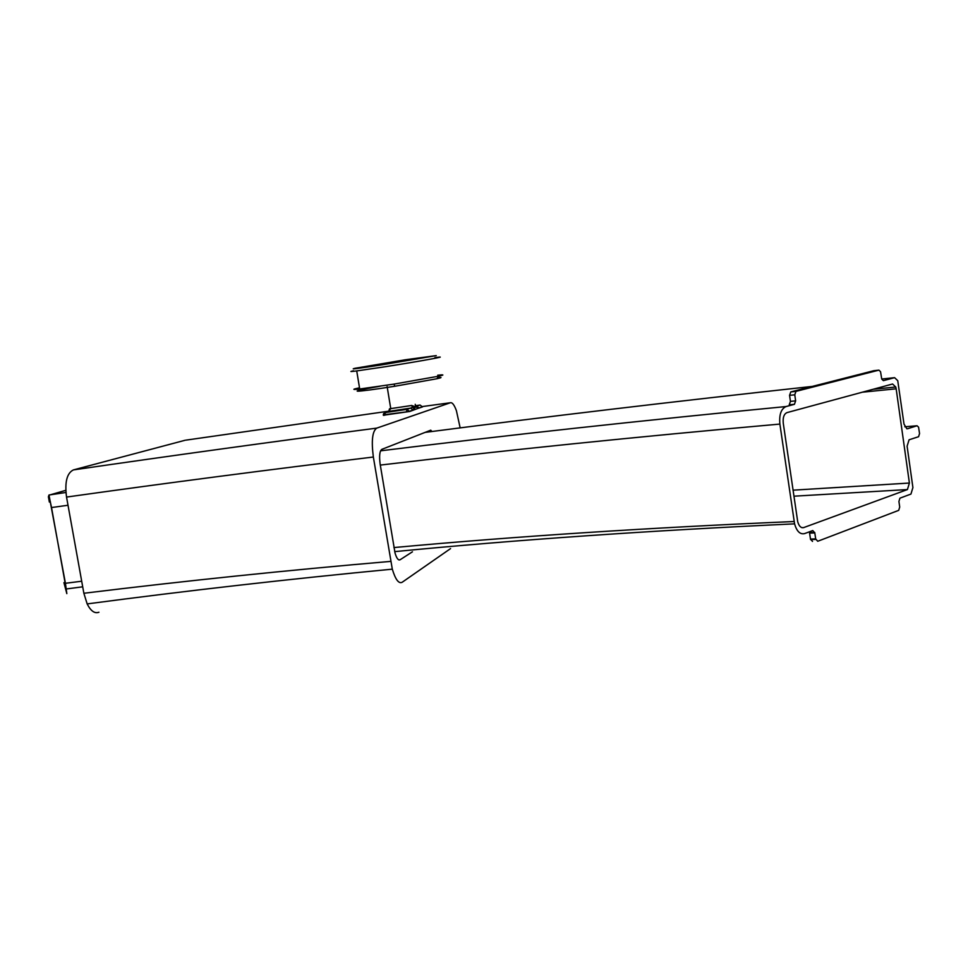 <?xml version="1.0" encoding="UTF-8"?>
<svg xmlns="http://www.w3.org/2000/svg" width="968" height="968" viewBox="0 0 968 968"><rect width="100%" height="100%" fill="white"/><g stroke="black" fill="none" stroke-linecap="round" stroke-linejoin="round"><path stroke-width="1.45" d="M379.952 386.268C343.337 392.633 352.558 392.996 394.702 386.268L436.895 378.754C442.122 377.568 442.376 377.181 437.645 377.593M390.576 363.048L410.371 359.709L388.059 362.952C375.197 365.202 376.044 365.239 390.576 363.048M383.267 364.634C358.087 368.518 348.746 369.728 355.232 368.251L405.205 359.793L436.253 355.619L383.267 364.634M353.514 370.792C349.158 371.724 350.222 371.76 356.72 370.925L383.001 367.066C419.713 361.379 453.931 355.087 434.862 357.603M437.717 375.209C444.288 374.519 444.578 374.846 438.552 376.213L394.109 384.09L359.709 389.003C351.989 389.838 351.916 389.426 359.515 387.793M415.236 404.321L415.647 406.85L412.562 407.226L414.123 408.823L415.647 406.85L417.607 407.661L416.446 405.979L415.647 406.85L411.63 405.483L389.511 408.798L388.918 410.759L390.769 408.726L387.127 386.559M413.142 410.033L410.613 408.109L406.802 409.355L409.355 411.291L413.142 410.033L414.123 408.823M406.584 411.932L406.802 409.355L385.095 412.598L384.841 415.042L409.391 411.521M383.304 415.163L383.594 413.602L388.446 411.533M388.398 411.436L410.613 408.109L412.562 407.226L411.63 405.483M383.534 415.357L384.853 415.163M416.869 406.233L418.841 408.133L422.496 406.923L420.076 405.035M389.511 408.798L389.402 409.984M396.65 361.729L390.249 362.879L396.65 361.729M391.447 362.855L408 359.927L391.447 362.855M450.568 548.59L402.18 582.252C398.768 583.994 395.476 579.626 392.306 569.16L373.358 457.029C371.252 440.706 372.377 431.075 376.758 428.122L450.386 402.749C452.31 402.289 454.331 404.963 456.424 410.747L460.163 427.892M431.97 431.498L430.748 430.179L381.852 449.346C379.637 450.967 379.081 455.928 380.158 464.229L395.053 553.115C396.662 558.354 398.32 560.569 400.062 559.782L412.465 551.784M422.447 406.717L409.839 411.448L383.267 414.873M185.917 440.137L388.519 411.206M376.758 428.122C274.065 441.529 172.945 455.456 73.374 469.916L185.166 440.246M390.612 561.392C286.697 570.309 184.44 580.933 83.865 593.263L87.156 603.911C90.786 611.062 94.719 613.833 98.93 612.236M83.865 593.263L66.538 497.068C167.258 482.935 269.527 469.589 373.358 457.029M73.374 469.916C66.901 473.134 64.614 482.185 66.538 497.068M65.025 582.228L63.936 582.663L65.969 588.931L65.691 586.124L51.461 507.184L49.84 499.73L49.356 502.053L50.372 501.751M904.777 426.779L917.059 425.763L918.571 427.178L919.552 433.543L918.584 436.713L909.073 439.787L907.101 446.2L912.909 487.557L910.948 494.067L899.925 498.169L898.921 501.472L899.708 507.038L898.703 510.354L817.718 541.269L815.685 538.91L810.47 539.067L812.515 541.427M810.47 539.067L809.599 533.114L814.814 532.944L815.685 538.91M809.248 531.868L809.599 533.114M790.783 391.907L873.874 370.684L878.92 370.139L795.974 391.374L790.783 391.907L789.561 395.343L794.764 394.811L795.635 400.861L790.445 401.369L789.235 404.818L794.425 404.321L795.635 400.861M790.445 401.369L789.561 395.343M793.905 496.197L907.415 489.566L803.694 527.584C801.02 528.189 799.024 526.241 797.717 521.764L783.257 423.149C782.749 417.51 783.983 414.001 786.948 412.622L892.581 384.006L895.751 387.019L873.184 389.257M907.415 489.566L909.4 483.044L793.034 490.171M878.92 370.139L880.541 371.712L881.739 379.081L883.36 380.654L894.601 377.665L897.747 380.678L904.003 424.081L906.883 428.812M917.059 425.763L907.524 428.751M814.814 532.944L812.769 530.561L804.565 533.598C800.088 534.626 796.761 531.384 794.571 523.857L779.881 424.081C779.046 414.667 781.103 408.811 786.064 406.548L794.425 404.321M794.764 394.811L795.974 391.374M862.355 392.197L896.162 388.809L895.751 387.019M896.162 388.809L909.4 483.044M65.921 492.482L48.993 494.999L48.4 496.802L49.356 502.053M63.936 582.663L66.828 593.638L65.425 583.28L48.993 494.999M415.962 405.652L420.015 405.048L416.712 406.124M418.587 407.395L417.595 407.552M417.607 407.661L418.841 408.133M428.788 430.941L428.945 431.885M422.399 406.548L450.386 402.749M400.062 559.782L398.84 559.891M801.915 527.657L803.694 527.584M425.134 432.381C544.101 416.918 673.123 401.611 812.2 386.426M881.715 379.02L894.601 377.665M50.977 494.612L65.776 490.34M786.064 406.548C639.594 420.729 504.437 435.491 380.581 450.822M51.727 507.522L68.014 505.248M380.291 465.088C502.525 450.556 635.722 436.883 779.881 424.081M794.111 521.522C649.625 527.645 516.222 536.32 393.916 547.561M81.699 581.224L65.425 583.28M359.709 389.003L356.72 370.925M436.895 378.754L438.552 376.213M394.702 386.268L394.109 384.09M428.618 431.014L428.764 431.909M392.306 569.16C288.815 579.094 187.102 590.674 87.156 603.911M815.782 539.418L810.567 539.587M809.502 532.606L814.717 532.424M794.571 523.857C650.097 530.524 516.803 539.781 394.678 551.627M82.703 586.814L66.381 588.955"/></g></svg>
